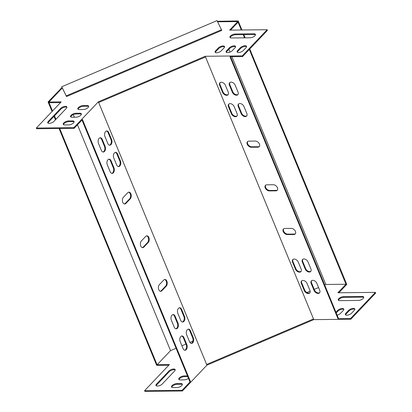 <?xml version="1.0" encoding="UTF-8"?>
<svg xmlns="http://www.w3.org/2000/svg" width="412" height="412" viewBox="0 0 412 412"><rect width="100%" height="100%" fill="white"/><g stroke="black" fill="none" stroke-linecap="round" stroke-linejoin="round"><path stroke-width="0.62" d="M221.316 50.753L224.02 47.91A3.646 1.54 -22.4 0 0 224.535 46.551A3.646 1.54 -22.4 0 0 221.867 46.103A3.646 1.54 -22.4 0 0 218.308 47.972L215.61 50.815A3.646 1.54 -22.4 0 0 215.09 52.175A3.646 1.54 -22.4 0 0 217.763 52.623A3.646 1.54 -22.4 0 0 221.316 50.753M232.327 50.635L235.025 47.792A3.646 1.54 -22.4 0 0 235.54 46.432A3.646 1.54 -22.4 0 0 232.873 45.984A3.646 1.54 -22.4 0 0 229.319 47.854L226.615 50.697A3.646 1.54 -22.4 0 0 226.1 52.056A3.646 1.54 -22.4 0 0 228.768 52.504A3.646 1.54 -22.4 0 0 232.327 50.635M253.962 33.799L235.211 34A3.646 1.54 -22.4 0 0 231.446 35.231A3.646 1.54 -22.4 0 0 229.948 37.379A3.646 1.54 -22.4 0 0 231.431 37.981L250.182 37.78A3.646 1.54 -22.4 0 0 253.947 36.55A3.646 1.54 -22.4 0 0 255.445 34.397A3.646 1.54 -22.4 0 0 253.962 33.799L254.25 34.5A3.646 1.54 157.6 0 1 255.486 34.793M243.332 50.516L246.031 47.674A3.646 1.54 -22.4 0 0 246.551 46.314A3.646 1.54 -22.4 0 0 243.878 45.866A3.646 1.54 -22.4 0 0 240.325 47.735L237.626 50.578A3.646 1.54 -22.4 0 0 237.106 51.938A3.646 1.54 -22.4 0 0 239.779 52.386A3.646 1.54 -22.4 0 0 243.332 50.516M79.866 113.223A3.646 1.54 157.6 0 1 81.344 113.82A3.646 1.54 157.6 0 1 79.846 115.973A3.646 1.54 157.6 0 1 76.081 117.204L72.007 117.245A3.646 1.54 157.6 0 1 70.524 116.648A3.646 1.54 157.6 0 1 72.023 114.495A3.646 1.54 157.6 0 1 75.787 113.264L79.866 113.223L80.149 113.918L76.076 113.964A3.646 1.54 -22.4 0 0 70.771 116.951M72.574 120.901A3.646 1.54 157.6 0 1 74.057 121.499A3.646 1.54 157.6 0 1 72.558 123.651A3.646 1.54 157.6 0 1 68.794 124.882L64.715 124.924A3.646 1.54 157.6 0 1 63.232 124.321A3.646 1.54 157.6 0 1 64.73 122.173A3.646 1.54 157.6 0 1 68.495 120.943L72.574 120.901L72.862 121.597L68.783 121.643A3.646 1.54 -22.4 0 0 63.479 124.63M182.099 390.298L182.387 390.998L144.88 391.4L144.591 390.7L182.099 390.298L190.432 381.522L82.462 119.562L74.124 128.338L73.841 127.643L36.333 128.044L61.177 101.882L48.946 102.016L62.3 87.962L62.047 87.447L48.101 101.934L48.755 101.924L52.504 111.019M73.841 127.643L98.37 101.805L151.807 79.037L205.238 56.274L242.277 55.878L267.12 29.716L267.409 30.416L242.565 56.578L229.984 56.712L337.953 318.672L338.386 318.213L230.602 56.707M217.613 21.805L237.714 21.589L229.613 30.122L267.12 29.716M53.957 121.38A3.646 1.54 157.6 0 1 50.403 123.25A3.646 1.54 157.6 0 1 47.73 122.802A3.646 1.54 157.6 0 1 48.25 121.442L60.672 108.361A3.646 1.54 157.6 0 1 64.226 106.492A3.646 1.54 157.6 0 1 66.898 106.94A3.646 1.54 157.6 0 1 66.378 108.299L53.957 121.38M87.153 105.544A3.646 1.54 157.6 0 1 88.637 106.147A3.646 1.54 157.6 0 1 87.138 108.294A3.646 1.54 157.6 0 1 83.373 109.525L79.3 109.571A3.646 1.54 157.6 0 1 77.817 108.969A3.646 1.54 157.6 0 1 79.315 106.821A3.646 1.54 157.6 0 1 83.08 105.59L87.153 105.544L87.442 106.245L83.363 106.286A3.646 1.54 -22.4 0 0 78.064 109.278M215.337 52.484A3.646 1.54 157.6 0 1 215.898 51.515L218.597 48.673A3.646 1.54 157.6 0 1 221.733 46.911A3.646 1.54 157.6 0 1 224.576 46.942M226.348 52.365A3.646 1.54 157.6 0 1 226.904 51.397L229.608 48.554A3.646 1.54 157.6 0 1 232.739 46.793A3.646 1.54 157.6 0 1 235.582 46.824M230.195 37.688A3.646 1.54 157.6 0 1 235.499 34.701L254.25 34.5M237.353 52.247A3.646 1.54 157.6 0 1 237.909 51.279L240.613 48.436A3.646 1.54 157.6 0 1 243.75 46.674A3.646 1.54 157.6 0 1 246.592 46.705M81.385 114.217A3.646 1.54 -22.4 0 0 80.149 113.918M74.098 121.89A3.646 1.54 -22.4 0 0 72.862 121.597M74.124 128.338L36.622 128.74L36.333 128.044M60.502 102.593L49.234 102.712L48.946 102.016M237.714 21.589L238.002 22.289L230.576 30.112M66.94 107.331A3.646 1.54 -22.4 0 0 64.097 107.3A3.646 1.54 -22.4 0 0 60.961 109.062L48.539 122.143A3.646 1.54 -22.4 0 0 47.977 123.111M88.678 106.538A3.646 1.54 -22.4 0 0 87.442 106.245M295.425 233.712A3.646 2.4 43.5 0 1 294.281 234.052L287.756 234.124A3.646 2.4 43.5 0 1 284.28 232.183A3.646 2.4 43.5 0 1 283.662 228.804M319.722 292.654A3.646 2.4 43.5 0 1 314.459 289.966L311.58 282.982A3.646 2.4 43.5 0 1 311.596 280.69M309.937 292.762A3.646 2.4 43.5 0 1 304.674 290.074L301.795 283.085A3.646 2.4 43.5 0 1 301.811 280.793M238.023 94.441A3.646 2.4 43.5 0 1 232.759 91.752L229.881 84.764A3.646 2.4 43.5 0 1 229.896 82.472M228.238 94.544A3.646 2.4 43.5 0 1 222.98 91.855L220.101 84.872A3.646 2.4 43.5 0 1 220.116 82.58M310.9 271.261A3.646 2.4 43.5 0 1 305.642 268.572L302.763 261.589A3.646 2.4 43.5 0 1 302.779 259.297M301.121 271.369A3.646 2.4 43.5 0 1 295.857 268.681L292.978 261.692A3.646 2.4 43.5 0 1 292.994 259.4M246.84 115.834A3.646 2.4 43.5 0 1 241.581 113.145L238.703 106.162A3.646 2.4 43.5 0 1 238.718 103.865M237.055 115.937A3.646 2.4 43.5 0 1 231.796 113.249L228.918 106.265A3.646 2.4 43.5 0 1 228.933 103.973M259.436 146.394A3.646 2.4 43.5 0 1 258.288 146.734L251.768 146.801A3.646 2.4 43.5 0 1 248.287 144.864A3.646 2.4 43.5 0 1 247.669 141.486M277.431 190.056A3.646 2.4 43.5 0 1 276.287 190.39L269.762 190.462A3.646 2.4 43.5 0 1 266.286 188.521A3.646 2.4 43.5 0 1 265.663 185.143M284.805 228.464L291.33 228.397A3.646 2.4 43.5 0 1 294.946 230.524A3.646 2.4 43.5 0 1 295.234 233.965A3.646 2.4 43.5 0 1 293.849 234.505L287.324 234.577A3.646 2.4 43.5 0 1 283.708 232.45A3.646 2.4 43.5 0 1 283.42 229.01A3.646 2.4 43.5 0 1 284.805 228.464M242.565 56.578L242.277 55.878M182.387 390.998L206.917 365.161L206.628 364.466L313.501 318.934L205.238 56.274M98.37 101.805L206.628 364.466L313.501 318.934L313.784 319.63L206.917 365.161M324.682 284.955L325.835 284.465L345.977 284.249L337.876 292.778L375.378 292.376L350.54 318.533L350.823 319.233L313.784 319.63M350.54 318.533L337.953 318.672M319.738 290.362A3.646 2.4 43.5 0 1 319.527 292.906A3.646 2.4 43.5 0 1 316.658 293.107A3.646 2.4 43.5 0 1 314.026 290.424L311.148 283.435A3.646 2.4 43.5 0 1 311.359 280.896A3.646 2.4 43.5 0 1 314.227 280.69A3.646 2.4 43.5 0 1 316.859 283.374L319.738 290.362M309.953 290.465A3.646 2.4 43.5 0 1 309.742 293.009A3.646 2.4 43.5 0 1 306.873 293.21A3.646 2.4 43.5 0 1 304.247 290.527L301.363 283.544A3.646 2.4 43.5 0 1 301.574 280.999A3.646 2.4 43.5 0 1 304.442 280.799A3.646 2.4 43.5 0 1 307.074 283.482L309.953 290.465M238.038 92.144A3.646 2.4 43.5 0 1 237.827 94.688A3.646 2.4 43.5 0 1 234.958 94.889A3.646 2.4 43.5 0 1 232.332 92.206L229.453 85.222A3.646 2.4 43.5 0 1 229.659 82.678A3.646 2.4 43.5 0 1 232.528 82.477A3.646 2.4 43.5 0 1 235.159 85.16L238.038 92.144M228.253 92.252A3.646 2.4 43.5 0 1 228.042 94.791A3.646 2.4 43.5 0 1 225.179 94.997A3.646 2.4 43.5 0 1 222.547 92.314L219.668 85.325A3.646 2.4 43.5 0 1 219.874 82.786A3.646 2.4 43.5 0 1 222.743 82.58A3.646 2.4 43.5 0 1 225.374 85.263L228.253 92.252M310.916 268.969A3.646 2.4 43.5 0 1 310.71 271.508A3.646 2.4 43.5 0 1 307.841 271.714A3.646 2.4 43.5 0 1 305.21 269.031L302.331 262.042A3.646 2.4 43.5 0 1 302.542 259.503A3.646 2.4 43.5 0 1 305.41 259.297A3.646 2.4 43.5 0 1 308.037 261.981L310.916 268.969M301.136 269.072A3.646 2.4 43.5 0 1 300.925 271.616A3.646 2.4 43.5 0 1 298.056 271.817A3.646 2.4 43.5 0 1 295.425 269.134L292.546 262.15A3.646 2.4 43.5 0 1 292.757 259.606A3.646 2.4 43.5 0 1 295.625 259.406A3.646 2.4 43.5 0 1 298.257 262.089L301.136 269.072M246.855 113.537A3.646 2.4 43.5 0 1 246.644 116.081A3.646 2.4 43.5 0 1 243.78 116.287A3.646 2.4 43.5 0 1 241.149 113.599L238.27 106.615A3.646 2.4 43.5 0 1 238.476 104.071A3.646 2.4 43.5 0 1 241.344 103.87A3.646 2.4 43.5 0 1 243.976 106.553L246.855 113.537M237.07 113.645A3.646 2.4 43.5 0 1 236.864 116.184A3.646 2.4 43.5 0 1 233.995 116.39A3.646 2.4 43.5 0 1 231.364 113.707L228.485 106.718A3.646 2.4 43.5 0 1 228.691 104.179A3.646 2.4 43.5 0 1 231.559 103.973A3.646 2.4 43.5 0 1 234.191 106.656L237.07 113.645M248.817 141.146L255.337 141.074A3.646 2.4 43.5 0 1 258.957 143.206A3.646 2.4 43.5 0 1 259.241 146.641A3.646 2.4 43.5 0 1 257.855 147.187L251.335 147.259A3.646 2.4 43.5 0 1 247.715 145.127A3.646 2.4 43.5 0 1 247.432 141.692A3.646 2.4 43.5 0 1 248.817 141.146M266.811 184.808L273.331 184.736A3.646 2.4 43.5 0 1 276.952 186.863A3.646 2.4 43.5 0 1 277.24 190.303A3.646 2.4 43.5 0 1 275.855 190.849L269.33 190.916A3.646 2.4 43.5 0 1 265.714 188.789A3.646 2.4 43.5 0 1 265.426 185.349A3.646 2.4 43.5 0 1 266.811 184.808M343.845 309.484A3.646 1.54 -22.4 0 0 341.002 309.453A3.646 1.54 -22.4 0 0 337.866 311.209L336.218 312.945M354.85 309.366A3.646 1.54 -22.4 0 0 352.008 309.335A3.646 1.54 -22.4 0 0 348.871 311.091L346.173 313.934A3.646 1.54 -22.4 0 0 345.611 314.902M179.029 379.612A3.646 1.54 157.6 0 1 184.334 376.625L187.743 376.583M156.241 385.766A3.646 1.54 157.6 0 1 156.797 384.798L169.219 371.717A3.646 1.54 157.6 0 1 172.355 369.961A3.646 1.54 157.6 0 1 175.198 369.991M171.742 387.29A3.646 1.54 157.6 0 1 177.042 384.298L181.12 384.257A3.646 1.54 157.6 0 1 182.356 384.551M375.378 292.376L375.667 293.071L350.823 319.233M168.76 365.248L157.492 365.372L157.204 364.672L170.542 350.627L176.073 348.274M345.977 284.249L346.26 284.944L338.834 292.767M363.744 297.449A3.646 1.54 -22.4 0 0 362.508 297.155L343.757 297.356A3.646 1.54 -22.4 0 0 338.453 300.343M335.929 312.25L337.577 310.514A3.646 1.54 157.6 0 1 341.131 308.645A3.646 1.54 157.6 0 1 343.804 309.093A3.646 1.54 157.6 0 1 343.284 310.452L340.585 313.295A3.646 1.54 157.6 0 1 337.119 315.144M354.289 310.334L351.591 313.177A3.646 1.54 157.6 0 1 348.037 315.046A3.646 1.54 157.6 0 1 345.364 314.598A3.646 1.54 157.6 0 1 345.884 313.238L348.583 310.396A3.646 1.54 157.6 0 1 352.136 308.526A3.646 1.54 157.6 0 1 354.809 308.974A3.646 1.54 157.6 0 1 354.289 310.334M187.455 375.888L184.046 375.924A3.646 1.54 -22.4 0 0 180.281 377.155A3.646 1.54 -22.4 0 0 178.782 379.303A3.646 1.54 -22.4 0 0 180.265 379.905L184.344 379.859A3.646 1.54 -22.4 0 0 188.48 378.371M156.508 384.102A3.646 1.54 -22.4 0 0 155.993 385.457A3.646 1.54 -22.4 0 0 158.661 385.905A3.646 1.54 -22.4 0 0 162.22 384.041L174.637 370.96A3.646 1.54 -22.4 0 0 175.157 369.6A3.646 1.54 -22.4 0 0 172.484 369.152A3.646 1.54 -22.4 0 0 168.93 371.021L156.508 384.102L156.797 384.798M177.052 387.538A3.646 1.54 -22.4 0 0 180.817 386.307A3.646 1.54 -22.4 0 0 182.315 384.159A3.646 1.54 -22.4 0 0 180.832 383.557L176.758 383.603A3.646 1.54 -22.4 0 0 172.994 384.834A3.646 1.54 -22.4 0 0 171.495 386.981A3.646 1.54 -22.4 0 0 172.978 387.584L177.052 387.538M181.898 345.786L185.951 344.061M189.86 342.398L192.898 341.1M306.883 292.541L310.159 291.145M314.232 289.409L318.579 287.555M144.591 390.7L169.435 364.543L157.204 364.672M82.003 120.046L189.778 381.527L190.432 381.522M343.469 296.661L362.225 296.455A3.646 1.54 157.6 0 1 363.703 297.057A3.646 1.54 157.6 0 1 362.205 299.205A3.646 1.54 157.6 0 1 358.44 300.436L339.689 300.642A3.646 1.54 157.6 0 1 338.206 300.039A3.646 1.54 157.6 0 1 339.704 297.891A3.646 1.54 157.6 0 1 343.469 296.661L343.757 297.356M141.398 240.948A3.646 2.271 89.4 0 0 140.487 245.052A3.646 2.271 89.4 0 0 142.696 247.648A3.646 2.271 89.4 0 0 143.917 247.061L148.238 242.508A3.646 2.271 89.4 0 0 149.144 238.404A3.646 2.271 89.4 0 0 146.94 235.808A3.646 2.271 89.4 0 0 145.719 236.395L141.398 240.948M159.393 284.604A3.646 2.271 89.4 0 0 158.481 288.714A3.646 2.271 89.4 0 0 160.69 291.31A3.646 2.271 89.4 0 0 161.911 290.718L166.232 286.17A3.646 2.271 89.4 0 0 167.138 282.066A3.646 2.271 89.4 0 0 164.934 279.465A3.646 2.271 89.4 0 0 163.713 280.057L159.393 284.604M123.399 197.286A3.646 2.271 89.4 0 0 122.493 201.391A3.646 2.271 89.4 0 0 124.702 203.992A3.646 2.271 89.4 0 0 125.923 203.399L130.244 198.852A3.646 2.271 89.4 0 0 131.15 194.742A3.646 2.271 89.4 0 0 128.941 192.147A3.646 2.271 89.4 0 0 127.72 192.739L123.399 197.286M116.653 164.949A3.646 2.271 89.4 0 0 118.584 166.602A3.646 2.271 89.4 0 0 120.556 164.687A3.646 2.271 89.4 0 0 120.433 160.968L117.554 153.98A3.646 2.271 89.4 0 0 115.628 152.322A3.646 2.271 89.4 0 0 113.655 154.243A3.646 2.271 89.4 0 0 113.774 157.961L116.653 164.949M180.719 320.376A3.646 2.271 89.4 0 0 182.65 322.035A3.646 2.271 89.4 0 0 184.622 320.114A3.646 2.271 89.4 0 0 184.499 316.395L181.62 309.412A3.646 2.271 89.4 0 0 179.689 307.754A3.646 2.271 89.4 0 0 177.716 309.675A3.646 2.271 89.4 0 0 177.84 313.393L180.719 320.376M107.836 143.556A3.646 2.271 89.4 0 0 109.767 145.209A3.646 2.271 89.4 0 0 111.74 143.288A3.646 2.271 89.4 0 0 111.616 139.575L108.737 132.587A3.646 2.271 89.4 0 0 106.811 130.928A3.646 2.271 89.4 0 0 104.839 132.849A3.646 2.271 89.4 0 0 104.957 136.568L107.836 143.556M189.535 341.769A3.646 2.271 89.4 0 0 191.467 343.428A3.646 2.271 89.4 0 0 193.439 341.507A3.646 2.271 89.4 0 0 193.316 337.788L190.437 330.805A3.646 2.271 89.4 0 0 188.505 329.147A3.646 2.271 89.4 0 0 186.533 331.068A3.646 2.271 89.4 0 0 186.657 334.786L189.535 341.769M174.24 327.2A3.646 2.271 89.4 0 0 176.166 328.858A3.646 2.271 89.4 0 0 178.138 326.937A3.646 2.271 89.4 0 0 178.02 323.219L175.136 316.236A3.646 2.271 89.4 0 0 173.21 314.577A3.646 2.271 89.4 0 0 171.238 316.498A3.646 2.271 89.4 0 0 171.356 320.217L174.24 327.2M110.174 171.773A3.646 2.271 89.4 0 0 112.105 173.426A3.646 2.271 89.4 0 0 114.078 171.51A3.646 2.271 89.4 0 0 113.954 167.792L111.075 160.804A3.646 2.271 89.4 0 0 109.144 159.15A3.646 2.271 89.4 0 0 107.171 161.066A3.646 2.271 89.4 0 0 107.295 164.785L110.174 171.773M183.057 348.593A3.646 2.271 89.4 0 0 184.983 350.252A3.646 2.271 89.4 0 0 186.955 348.331A3.646 2.271 89.4 0 0 186.837 344.612L183.958 337.629A3.646 2.271 89.4 0 0 182.027 335.971A3.646 2.271 89.4 0 0 180.054 337.892A3.646 2.271 89.4 0 0 180.178 341.61L183.057 348.593M101.357 150.38A3.646 2.271 89.4 0 0 103.283 152.033A3.646 2.271 89.4 0 0 105.261 150.117A3.646 2.271 89.4 0 0 105.137 146.399L102.258 139.41A3.646 2.271 89.4 0 0 100.327 137.757A3.646 2.271 89.4 0 0 98.355 139.673A3.646 2.271 89.4 0 0 98.478 143.391L101.357 150.38M142.367 247.617A3.646 2.271 89.4 0 0 143.263 247.066L147.584 242.519A3.646 2.271 89.4 0 0 148.536 238.666A3.646 2.271 89.4 0 0 146.61 235.849M160.366 291.274A3.646 2.271 89.4 0 0 161.257 290.728L165.578 286.175A3.646 2.271 89.4 0 0 166.53 282.323A3.646 2.271 89.4 0 0 164.609 279.506M124.373 203.955A3.646 2.271 89.4 0 0 125.269 203.404L129.589 198.857A3.646 2.271 89.4 0 0 130.542 195.005A3.646 2.271 89.4 0 0 128.616 192.188M118.259 166.572A3.646 2.271 89.4 0 0 119.784 160.974L116.905 153.99A3.646 2.271 89.4 0 0 115.298 152.363M182.32 321.999A3.646 2.271 89.4 0 0 183.845 316.401L180.966 309.417A3.646 2.271 89.4 0 0 179.364 307.795M109.438 145.178A3.646 2.271 89.4 0 0 110.967 139.58L108.088 132.592A3.646 2.271 89.4 0 0 106.481 130.97M191.137 343.392A3.646 2.271 89.4 0 0 192.662 337.794L189.783 330.81A3.646 2.271 89.4 0 0 188.181 329.188M175.842 328.822A3.646 2.271 89.4 0 0 177.366 323.224L174.487 316.241A3.646 2.271 89.4 0 0 172.886 314.619M111.776 173.395A3.646 2.271 89.4 0 0 113.3 167.797L110.421 160.814A3.646 2.271 89.4 0 0 108.82 159.192M184.658 350.215A3.646 2.271 89.4 0 0 186.183 344.623L183.304 337.634A3.646 2.271 89.4 0 0 181.702 336.012M102.959 152.002A3.646 2.271 89.4 0 0 104.483 146.404L101.604 139.421A3.646 2.271 89.4 0 0 100.003 137.799M98.659 102.506L152.09 79.737L151.807 79.037M205.526 56.974L152.09 79.737M217.521 21.615L237.765 21.398L238.198 20.94L217.356 21.28M62.047 87.447L61.759 86.747L217.021 20.6L221.785 30.406L66.523 96.552L62.202 87.766L48.755 101.924M228.881 49.316L230.03 52.103M231.92 56.691L325.81 284.476M73.29 114.665L74.345 117.219M77.471 124.815L170.547 350.627M61.759 86.747L66.523 96.552M66.234 95.857L221.496 29.705M237.765 21.398L241.308 29.994M243.214 34.618L244.543 37.842M249.327 49.455L346.183 284.754M249.76 48.997L346.744 284.301L346.312 284.754M238.198 20.94L241.926 29.988M243.832 34.608L245.161 37.832M59.055 128.503L156.648 365.289L157.41 365.171M54.497 115.865L55.924 119.315M59.704 128.493L157.302 365.279M48.101 101.934L52.046 111.498M54.044 116.344L55.466 119.794M313.491 318.934L205.521 56.974M206.639 364.46L98.664 102.5M104.483 146.404L105.137 146.399M101.604 139.421L102.258 139.41M186.183 344.623L186.837 344.612M183.304 337.634L183.958 337.629M113.3 167.797L113.954 167.792M110.421 160.814L111.075 160.804M177.366 323.224L178.02 323.219M174.487 316.241L175.136 316.236M192.662 337.794L193.316 337.788M189.783 330.81L190.437 330.805M110.967 139.58L111.616 139.575M108.088 132.592L108.737 132.587M183.845 316.401L184.499 316.395M180.966 309.417L181.62 309.412M119.784 160.974L120.433 160.968M116.905 153.99L117.554 153.98M125.269 203.404L125.923 203.399M129.589 198.857L130.244 198.852M161.257 290.728L161.911 290.718M165.578 286.175L166.232 286.17M143.263 247.066L143.917 247.061M147.584 242.519L148.238 242.508M260.065 341.697L260.353 342.398M180.832 383.557L181.12 384.257M176.758 383.603L177.042 384.298M168.93 371.021L169.219 371.717M184.046 375.924L184.334 376.625M345.884 313.238L346.173 313.934M348.583 310.396L348.871 311.091M362.225 296.455L362.508 297.155M337.577 310.514L337.866 311.209M314.459 289.966L314.026 290.424M311.58 282.982L311.148 283.435M304.674 290.074L304.247 290.527M301.795 283.085L301.363 283.544M232.759 91.752L232.332 92.206M229.881 84.764L229.453 85.222M222.98 91.855L222.547 92.314M220.101 84.872L219.668 85.325M305.642 268.572L305.21 269.031M302.763 261.589L302.331 262.042M295.857 268.681L295.425 269.134M292.978 261.692L292.546 262.15M241.581 113.145L241.149 113.599M238.703 106.162L238.27 106.615M231.796 113.249L231.364 113.707M228.918 106.265L228.485 106.718M258.288 146.734L257.855 147.187M251.768 146.801L251.335 147.259M294.281 234.052L293.849 234.505M287.756 234.124L287.324 234.577M276.287 190.39L275.855 190.849M269.762 190.462L269.33 190.916M68.783 121.643L68.495 120.943M60.961 109.062L60.672 108.361M48.539 122.143L48.25 121.442M76.076 113.964L75.787 113.264M83.363 106.286L83.08 105.59M240.613 48.436L240.325 47.735M237.909 51.279L237.626 50.578M235.499 34.701L235.211 34M229.608 48.554L229.319 47.854M226.904 51.397L226.615 50.697M218.597 48.673L218.308 47.972M215.898 51.515L215.61 50.815"/></g></svg>
